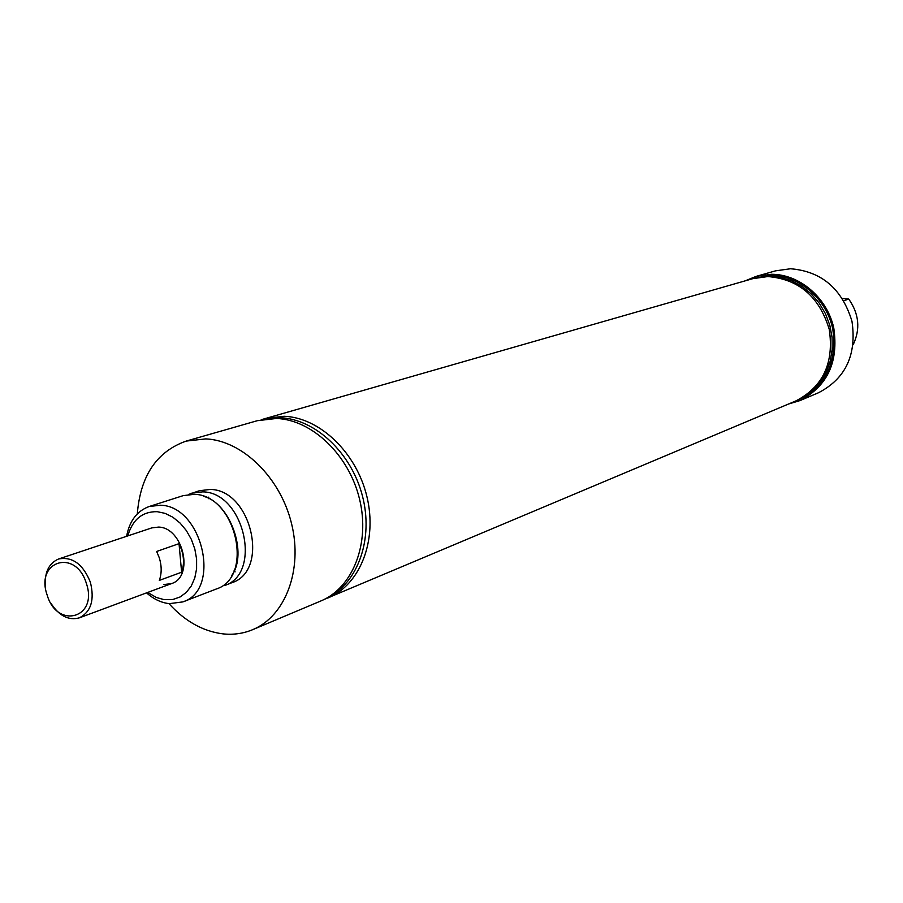 <?xml version="1.0" encoding="UTF-8"?>
<svg xmlns="http://www.w3.org/2000/svg" width="903" height="903" viewBox="0 0 903 903"><rect width="100%" height="100%" fill="white"/><g stroke="black" fill="none" stroke-linecap="round" stroke-linejoin="round"><path stroke-width="1.35" d="M182.835 601.906L216.167 589.049C254.827 577.186 235.818 494.551 194.168 494.336L183.23 495.623L149.209 506.504L160.26 505.228C202.34 505.59 221.856 589.964 182.835 601.906L169.29 603.655C161.231 602.741 153.657 599.152 146.546 592.865M788.612 403.991L799.934 400.605L818.513 392.749C845.716 378.549 856.868 354.721 851.969 321.287C842.093 288.791 821.606 271.284 790.497 268.755L775.542 270.844L756.15 276.374L745.201 280.833M799.934 400.605C827.498 386.191 838.763 361.956 833.751 327.879C827.035 297.516 799.482 274.14 771.309 274.275L756.15 276.374M324.493 599.287L795.961 400.887C823.085 386.744 834.18 362.904 829.259 329.369C819.348 296.76 798.884 279.151 767.855 276.555L752.876 278.643L261.193 419.726M803.377 397.06L812.418 390.57L820.071 382.251L826.064 372.397L830.15 361.369L832.182 349.551L832.069 337.372L829.812 325.294L825.489 313.759L819.258 303.182L811.357 293.972L802.078 286.443L791.773 280.878L780.824 277.469L769.627 276.307L761.048 276.973M797.654 400.142C825.489 386.755 837.205 363.096 832.803 329.166C826.606 298.938 799.336 275.415 771.365 275.539L754.66 278.158M168.929 603.61C184.912 621.219 202.882 631.299 222.86 633.861C233.324 634.99 243.257 633.59 252.671 629.673L320.858 600.969C352.825 587.819 370.343 543.392 359.575 499.246C349.066 455.067 312.19 419.771 276.465 418.473L257.31 420.696L186.199 441.082C156.693 451.545 140.394 475.825 137.301 513.897M327.529 597.639C358.039 582.875 373.707 538.719 362.396 495.792C351.323 452.821 315.226 419.026 280.314 417.739L264.602 419.105M328.218 597.865C360.116 584.738 377.612 540.513 366.911 496.594C356.471 452.629 319.73 417.536 284.095 416.272L264.997 418.495M147.72 592.436L156.321 597.459L164.019 599.626L172.981 599.468L180.115 596.962L186.323 592.379L191.312 585.934L194.788 577.943L196.594 568.811L196.606 558.991L194.822 549.001L191.334 539.351L186.334 530.546L180.069 523.051L172.868 517.227L165.102 513.367L157.178 511.674C142.347 511.482 132.549 519.564 127.797 535.908M163.894 584.557L171.491 583.598C194.405 576.814 183.219 527.51 158.601 527.081L151.851 527.883L58.65 558.968C72.443 556.429 83.02 564.161 90.356 582.164C94.747 599.852 91.09 611.749 79.396 617.833C68.639 620.745 59.169 615.936 50.997 603.385M191.797 493.162L202.667 491.864C243.979 492.056 262.75 573.811 224.384 585.595L231.8 582.74C270.087 570.967 251.429 489.595 210.207 489.437L199.371 490.735L188.422 494.483M252.671 629.673C285.337 616.264 302.99 570.03 291.601 523.83C280.494 477.585 242.388 440.461 205.782 438.892L186.199 441.082M208.762 497.124L208.774 498.716M234.125 570.628L235.107 571.87M126.612 536.303C129.513 520.873 137.042 510.94 149.209 506.504M853.177 344.743C860.548 329.053 859.069 313.826 848.752 299.062L842.431 298.475M843.82 300.722L848.752 299.062M86.372 583.44C75.92 548.177 34.957 560.898 47.125 594.964C57.092 629.662 98.427 618.228 86.372 583.44M45.579 588.022C44.078 573.123 48.435 563.438 58.65 558.968M159.3 557.806L156.648 551.462L179.031 543.651L181.65 549.916C184.099 557.93 184.088 565.368 181.616 572.22L159.323 580.403C161.795 573.461 161.784 565.933 159.3 557.806M179.031 543.651L181.616 572.22M203.401 496.311C229.96 502.599 248.472 553.776 231.439 575.877M171.491 583.598L79.396 617.833"/></g></svg>
